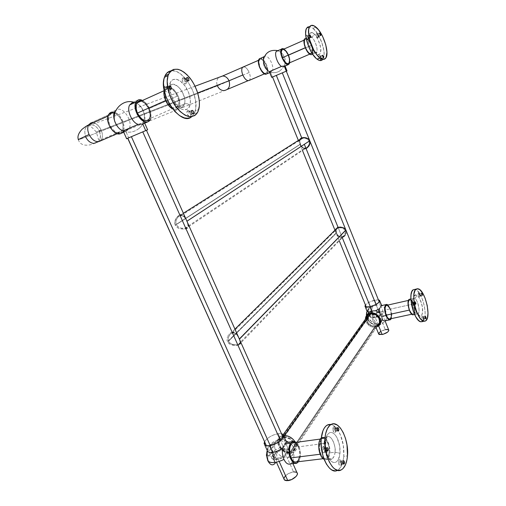 <?xml version="1.0" encoding="UTF-8"?>
<svg xmlns="http://www.w3.org/2000/svg" width="506" height="506" viewBox="0 0 506 506"><rect width="100%" height="100%" fill="white"/><g stroke="black" fill="none" stroke-linecap="round" stroke-linejoin="round"><path stroke-width="0.38" stroke-dasharray="2.53 1.9" d="M378.924 311.671L375.768 312.664L372.391 314.441L370.677 316.01L370.411 317.262L371.67 317.907L374.782 317.66L377.982 316.655L381.41 314.846L383.112 313.265L383.327 312.019L382.024 311.399L378.924 311.671C373.207 313.385 370.392 315.289 370.481 317.376C371.081 318.027 372.511 318.122 374.782 317.66L370.31 306.661L374.782 317.66C380.531 315.94 383.365 314.036 383.282 311.943C382.669 311.279 381.214 311.19 378.924 311.671L282.304 72.87L286.156 71.232L273.544 76.589M301.867 138.227L301.728 137.891M338.078 227.339L342.29 237.706L338.078 227.339M309.653 140.478L309.887 141.054M345.8 229.819L346.028 230.369M375.996 304.441L378.071 309.564M272.607 76.982L282.886 72.624M145.658 130.643L127.809 138.214L142.774 131.87L284.138 448.759L287.37 448.904L288.989 450.296L288.831 452.105L287.383 454.243L284.846 456.387L281.614 458.196L278.199 459.385L275.125 459.771L273.348 459.492L271.95 458.417L272.038 456.21L274.682 453.015L279.217 450.232L284.138 448.759C277.547 449.436 269.3 456.418 272.31 458.885L276.586 459.682L270.229 445.539L276.586 459.682C283.252 459.05 291.519 451.978 288.534 449.568L283.36 448.885L280.052 449.872L276.048 451.991L273.05 454.628L271.855 456.709L271.95 458.417L273.879 459.638L277.377 459.562L282.462 457.791L286.839 454.793L288.831 452.105L289.078 450.701L288.243 449.328L286.832 448.771L284.138 448.759L280.52 440.65L284.138 448.759C277.547 449.436 269.3 456.418 272.31 458.885L276.586 459.682L270.229 445.539L276.586 459.682C283.252 459.05 291.519 451.978 288.534 449.568L284.138 448.759L142.774 131.87L146.462 130.295L127.809 138.22L128.707 137.841L125.792 131.358L128.707 137.841L145.235 130.826M142.015 132.192L129.637 137.442L142.015 132.192M264.436 56.495L259.957 58.424L264.923 56.217C268.262 54.623 274.258 65.799 272.551 70.353L270.514 72.276L272.462 77.045L270.514 72.276L272.551 70.353L284.714 65.122L284.853 65.862L284.347 66.337M277.111 50.809L282.215 48.544L277.111 50.809M284.397 66.318L284.853 65.862L284.714 65.122C286.162 61.024 281.368 50.853 277.895 50.733M284.22 48.943C288.249 52.618 290.134 57.197 289.868 62.693L289.849 59.145L288.743 55.268L286.858 51.682L284.22 48.943M266.403 74.04L267.092 73.49C269.869 70.543 264.809 58.386 260.767 58.335L262.437 59.038L264.271 60.834L266.902 65.698L267.845 70.808L267.421 72.934L266.403 74.04M270.514 72.276L269.742 72.605L270.514 72.276L269.793 72.295L269.325 71.662L269.527 72.054M260.704 58.329L259.957 58.424M288.913 63.111C289.862 61.485 289.685 58.917 288.376 55.413L311.316 45.401C312.626 48.974 312.841 51.574 311.962 53.193C310.14 54.572 308.04 52.694 305.649 47.545L305.295 47.697L305.649 47.545C304.334 43.978 304.112 41.378 304.973 39.753C306.819 38.348 308.932 40.233 311.316 45.401L288.376 55.413C286.839 51.865 285.137 49.847 283.271 49.367L283.569 49.424M289.236 58.19L289.362 58.86M289.508 60.132L289.521 60.72M289.008 62.965L288.281 63.611M288.085 54.724L288.376 55.413M305.649 47.545L304.625 43.978L304.625 40.556L305.934 39.152L308.091 40.214L310.368 43.358L312.019 47.526L312.487 51.346L311.854 53.326L310.418 53.706L308.919 52.757L307.344 50.847L305.649 47.545M321.19 58.513C320.311 57.286 320.159 56.489 320.734 56.122L319.678 55.483C318.628 56.141 318.9 57.57 320.494 59.778L321.19 58.513L323.245 57.64L321.19 58.513L321.626 58.519L320.886 56.21L320.45 56.198L321.19 58.513L320.494 59.778L319.216 57.646L319.178 55.59L320.184 55.856L321.057 57.323L321.424 59.347L320.924 59.974L320.494 59.778L321.436 58.968L319.944 55.641L320.886 56.21L322.423 55.552L320.886 56.21L321.715 58.063L321.19 58.513M308.344 38.348C307.439 37.102 307.281 36.293 307.869 35.92L306.781 35.281C305.719 35.945 306.003 37.4 307.635 39.645L308.344 38.348L310.412 37.431L308.344 38.348L308.812 38.361L308.046 36.027L307.572 36.008L308.344 38.348L307.635 39.645L306.313 37.438L306.181 35.565L307.104 35.464L308.255 37.216L308.641 38.93L308.091 39.86L307.635 39.645L308.635 38.791L307.104 35.464L308.046 36.027L309.564 35.35L308.046 36.027L308.9 37.88L308.344 38.348M318.255 36.343C317.395 35.142 317.237 34.351 317.781 33.984L316.712 33.358C315.725 34.022 316.01 35.439 317.566 37.608L318.255 36.343L320.285 35.452L318.255 36.343L318.698 36.369L317.958 34.092L317.515 34.066L318.255 36.343L317.566 37.608L316.301 35.458L316.161 33.643L317.028 33.548L318.135 35.249L318.514 36.913L318.002 37.817L317.566 37.608L318.508 36.856L317.028 33.548L317.958 34.092L319.469 33.421L317.958 34.092L318.78 35.932L318.255 36.343M313.018 28.311L315.864 27.033L313.018 28.311L309.704 26.622L313.018 28.311C319.71 33.459 326.028 50.986 323.644 57.665L324.099 54.781L323.884 50.657L321.898 42.687L317.464 33.548L313.018 28.311M322.847 59.347L323.638 57.697L322.758 59.461L321.677 60.347M311.601 37.223C313.056 36.419 313.764 35.23 313.714 33.662C310.886 30.898 309.343 32.65 309.09 38.918C311.203 47.115 313.612 52.029 316.326 53.668L315.687 52.409L313.537 52.207C311.734 52.175 306.181 40.448 308.597 37.115C309.577 36.198 310.576 36.236 311.601 37.223C315.238 39.904 318.445 49.892 316.44 52.289C315.776 53.181 314.808 53.149 313.537 52.207L311.822 52.947L313.537 52.207C309.925 49.677 306.604 39.55 308.597 37.115L310.95 36.78L311.601 37.223L307.553 39.013L311.601 37.223C313.448 37.362 318.888 49.101 316.44 52.289C315.497 53.155 314.53 53.13 313.537 52.207L315.687 52.409L316.326 53.668C319.141 56.28 320.633 54.465 320.804 48.215C318.748 40.233 316.383 35.388 313.714 33.662C313.764 35.23 313.056 36.419 311.601 37.223M312.385 54.034C314.409 51.631 311.209 41.669 307.553 39.013L306.029 38.254L307.553 39.013L309.311 40.91L312.196 46.78L312.999 51.258L312.455 53.933M316.326 53.668L312.822 49.417L309.723 42.055L308.97 36.198L309.628 33.617L310.665 32.694L313.151 33.244L315.466 35.464L318.198 39.879L320.178 45.148L320.949 50.062L320.336 53.497L318.919 54.616L316.326 53.668M283.664 437.513C291.076 436.052 298.622 447.835 292.449 451.2L290.115 452.01L375.389 325.864L377.312 325.042C382.428 321.873 376.78 312.733 370.727 314.403L283.664 437.513L286.624 437.684L289.641 438.936L292.24 441.093L293.67 443.098L294.65 445.969L294.606 448.019L293.524 450.277L291.437 451.694L287.161 451.814L284.903 450.96L282.19 449.018L280.609 447.121L279.35 444.306L279.236 441.555L279.919 439.79L281.747 438.114L283.664 437.513L370.727 314.403L374.332 314.662L377.527 316.775L378.608 318.325L379.291 320.608L378.539 323.783L376.477 325.516L374.219 325.997L371.208 325.352L369.083 323.935L367.565 321.949L366.85 319.115L367.919 316.086L370.727 314.403L368.975 315.137C363.694 318.217 369.253 327.49 375.389 325.864L290.115 452.01C282.601 453.37 275.188 441.491 281.538 438.234L283.664 437.513M366.47 317.711C366.439 323.454 369.481 326.345 375.597 326.37L290.393 452.649C282.215 454.129 274.151 441.188 281.077 437.646L283.373 436.868L284.366 435.464L283.373 436.868L280.166 438.316L278.73 440.593L278.686 444.262L280.571 448.044L282.456 449.998L285.536 451.883L288.825 452.693L291.835 452.307L293.632 451.251L295.112 448.986L295.34 446.071L294.271 442.952L292.715 440.764L289.881 438.417L286.598 437.051L283.373 436.868C291.443 435.28 299.666 448.095 292.949 451.757L290.393 452.649L375.597 326.37L376.635 326.054M366.61 317.249L366.445 317.825M366.344 318.413L367.084 322.107L369.829 325.137L373.662 326.49L375.597 326.37L377.697 325.472L292.949 451.757M376.774 325.99L377.318 325.719M377.811 325.383L379.019 324.106M166.43 87.411L167.682 87.14L168.536 88.215L168.707 91.497L168.232 88.297L166.689 86.362C165.607 85.666 164.855 85.83 164.431 86.849L166.43 87.411L169.036 86.229L166.43 87.411C166.626 89.771 167.404 90.675 168.751 90.131L168.802 89.998C168.599 87.646 167.828 86.741 166.48 87.291L164.431 86.849L164.88 86.159L166 86.001L168.068 87.968L168.751 89.847L168.707 91.497L167.941 92.37L167.151 92.364L165.841 91.459L164.773 89.783L164.431 86.849C163.381 89.676 167.884 94.54 168.707 91.497L168.802 89.998L170.44 89.258L168.802 89.998C167.492 90.764 166.702 89.904 166.43 87.411M184.171 79.062L185.215 78.734L186.252 80.119L186.278 83.028L186.006 80.422L184.14 77.937L182.255 78.519L184.171 79.062L186.72 77.905L184.171 79.062C184.367 81.289 185.088 82.181 186.341 81.725L186.404 81.574C186.208 79.341 185.481 78.455 184.228 78.917L182.255 78.519L182.666 77.861L183.703 77.728L185.645 79.644L186.278 83.028L185.575 83.857L184.842 83.838L182.887 81.921L182.223 80.106L182.255 78.519C181.306 81.207 185.544 85.931 186.278 83.028L186.404 81.574L188.055 80.827L186.404 81.574C185.19 82.288 184.443 81.447 184.171 79.062M189.952 116.696L191.009 115.729L191.141 114.318L192.723 113.654L191.141 114.318C189.933 115.134 189.181 114.318 188.902 111.883L190.117 111.592L190.945 112.73L191.009 115.729L190.654 112.87L189.162 110.827C188.099 110.106 187.365 110.276 186.967 111.339L188.902 111.883L191.489 110.782L188.902 111.883C189.08 114.116 189.801 114.995 191.059 114.527L191.141 114.318C190.964 112.085 190.243 111.206 188.978 111.681L186.967 111.339L187.378 110.637L188.415 110.434L189.649 111.276L190.654 112.87L191.009 115.729L190.604 116.431L189.573 116.652L187.612 114.805L186.942 112.977L186.967 111.339C186.79 113.856 187.682 115.634 189.649 116.665M191.711 116.658L194.007 113.875L195.145 111.042L198.725 109.524L195.145 111.042L195.778 107.481L195.62 101.314L194.159 94.603L191.521 87.88L186.531 79.828L180.503 73.87L177.372 71.985L174.304 70.941L170.105 71.061M184.418 103.958C186.423 103.319 188.257 103.768 189.921 105.305C191.192 102.364 190.408 92.079 183.355 83.794C176.088 76.045 170.712 79.72 170.003 83.427C171.243 84.989 171.205 86.305 169.896 87.38L169.459 87.62L169.82 86.722C171.306 83.009 174.798 83.692 180.294 88.771C184.443 95.881 185.816 100.947 184.418 103.958L183.931 105.178C180.111 113.787 165.993 96.95 169.459 87.62L164.355 89.935L164.21 90.435L164.355 89.935L169.459 87.62L169.82 86.722C173.722 77.842 187.726 94.679 184.418 103.958L179.345 106.159L184.418 103.958L183.931 105.178C182.35 108.784 178.833 107.974 173.375 102.75C169.314 95.596 168.011 90.549 169.459 87.62L169.896 87.38C171.205 86.305 171.243 84.989 170.003 83.427C168.58 86.292 169.377 97.114 176.739 105.488C184.26 113.142 189.314 108.929 189.921 105.305C188.257 103.768 186.423 103.319 184.418 103.958M164.716 89.037C168.662 80.169 182.691 96.893 179.345 106.159L178.314 108.176L176.727 109.347L174.715 109.555L172.616 108.866C175.411 110.181 177.492 109.682 178.846 107.373L179.681 104.432L179.624 101.415L178.922 98.126L177.068 93.787L173.697 89.328L169.871 86.899L167.733 86.69L166.487 87.102L165.013 88.512L164.355 89.935L164.716 89.037L169.82 86.722L170.579 92.237C171.262 96.172 175.259 103.743 178.865 106.077C184.329 108.771 183.406 106.576 183.931 105.178L178.846 107.373M189.965 117.683L193.128 115.223L195.145 111.042C200.028 96.665 183.229 68.051 171.034 70.846M170.003 83.427L170.876 81.529L172.824 79.663L176.335 79.202L180.357 81.061L185.196 86.121L188.808 93.085L190.382 100.359L190.18 104.192L189.567 106.317L187.271 109.188L183.855 109.853L180.844 108.809L177.745 106.507L173.938 101.82L171.66 97.5L170.117 92.902L169.447 88.449L170.003 83.427M178.093 106.342L149.447 118.771C150.756 116.121 150.573 112.756 148.891 108.682L177.391 96.058C179.086 100.239 179.32 103.667 178.093 106.342C174.614 110.049 170.686 108.018 166.322 100.245L165.633 100.549L166.322 100.245C164.633 96.115 164.374 92.718 165.532 90.043C166.809 87.778 168.776 87.342 171.433 88.733C173.868 90.201 175.848 92.642 177.391 96.058L148.891 108.682C146.898 104.483 144.362 101.934 141.275 101.017M166.322 100.245L169.061 104.736L172.457 107.626L175.696 108.252L178.004 106.488L178.726 104.457L178.858 101.889L177.783 97.032L174.728 91.63L171.389 88.702L169.371 87.974L167.568 88.12L165.43 90.251L164.867 92.49L164.912 95.236L166.322 100.245M148.891 108.682L148.448 107.753M141.446 101.061L140.776 100.928M147.524 120.529L148.062 120.257M148.549 119.897L149.359 118.923M125.02 131.573L125.792 131.358L125.02 131.573M123.11 130.883L124.312 131.579M114.685 111.744L117.152 109.543L111.092 112.3L117.152 109.543C123.584 106.703 133.027 121.598 129.264 128.435L125.792 131.358L123.723 132.249L126.614 130.927L129.264 128.435L144.191 121.971C147.164 116.272 141.066 103.692 134.748 102.636M123.673 131.358L123.066 130.902M138.372 99.891L132.085 102.756L138.372 99.891M142.667 100.39C148.935 104.805 151.661 110.725 150.858 118.157L150.933 112.73L149.087 107.373L145.121 102.085L141.225 99.84M144.166 122.616L144.191 121.971L144.166 122.616M120.858 133.489L122.926 131.585C126.285 126.633 121.37 114.691 115.033 112.509L117.961 114.312L120.143 116.601L123.249 122.534L123.989 126.696L123.742 129.492L122.831 131.737L120.858 133.489M114.419 112.294L113.806 112.142M150.763 118.486L150.478 119.245M111.092 112.3L114.799 112.421M128.663 137.853L129.112 137.664M90.903 122.888L111.63 113.489L90.903 122.888C94.812 122.117 98.208 124.438 101.08 129.865L96.342 132.085L99.359 131.105C97.481 127.36 94.856 125.241 91.478 124.754C85.369 125.526 83.477 129.644 85.799 137.107C79.6 139.517 77.114 140.333 78.348 139.548C77.114 140.333 79.6 139.517 85.799 137.107C83.484 129.751 85.318 125.627 91.308 124.742C94.748 125.159 97.437 127.284 99.359 131.105L197.682 92.933L99.359 131.105C101.617 138.372 99.84 142.483 94.027 143.438L227.384 89.385M248.914 80.543L249.547 80.049C250.596 78.417 250.483 75.9 249.192 72.51L217.397 85.843C216.176 82.484 216.638 79.67 218.794 77.399C216.638 79.67 216.176 82.484 217.397 85.843L249.192 72.51C250.464 75.843 250.596 78.335 249.591 79.992L248.857 80.568M99.543 141.319L101.415 139.624C102.844 137.006 102.731 133.748 101.08 129.865C99.113 125.867 96.538 123.483 93.357 122.711M114.742 113.527C120.491 115.09 125.241 126.083 122.161 130.618L120.169 132.382L117.265 133.641L120.169 132.382C114.457 135.33 105.552 121.402 109.435 115.431L111.63 113.489L114.052 113.344L111.067 113.749L109.321 115.64L108.569 119.555L109.233 123.337L110.922 127.063L114.059 130.757L117.607 132.572L120.169 132.382L121.674 131.294L122.882 128.771L123.034 125.387L122.439 122.585L121.288 119.808L119.062 116.563L116.342 114.261L114.223 113.382M217.397 85.843L85.799 137.107L217.397 85.843C218.832 88.86 220.995 90.454 223.905 90.625M265.992 73.199L264.448 73.863L265.992 73.199C262.703 75.002 256.846 62.883 259.578 59.86L260.312 59.297C263.708 57.684 269.401 69.752 266.656 72.687L265.992 73.199L267.105 71.801L267.32 69.72L266.232 65.078L263.746 60.954L261.336 59.265L260.312 59.297L243.196 66.881L260.312 59.297L259.331 60.265L258.933 62.162L260.033 67.462L262.975 72.042L264.6 73.149L265.992 73.199M243.196 66.881C245.309 66.59 247.307 68.462 249.192 72.51C247.662 69.094 245.903 67.184 243.936 66.786M85.799 137.107C87.728 140.915 90.416 143.021 93.857 143.432M98.487 141.642C100.783 138.865 101.073 135.349 99.359 131.105L96.342 132.085L101.08 129.865C102.699 133.666 102.838 136.873 101.497 139.492L99.378 141.389M381.613 305.485L381.625 305.491C380.936 304.757 379.304 304.669 376.717 305.226C372.384 306.37 369.285 307.996 367.426 310.089L367.021 311.196M367.033 311.253L367.426 310.089C366.635 312.183 366.692 314.384 367.603 316.686L368.71 309.432C369.905 309.647 370.999 310.918 371.986 313.233C373.352 317.06 373.485 320.07 372.378 322.246C365.895 316.794 365.224 311.544 370.373 306.516L373.112 305.377C369.26 309.931 375.528 327.964 379.797 324.675L380.607 323.859L373.529 322.885L372.245 323.353L370.537 322.6L368.665 320.576L367.603 316.686C369.924 322.954 378.969 326.225 383.801 322.467L385.869 320.228C387.065 317.743 386.881 314.308 385.332 309.931L390.461 308.786L388.064 305.017L390.461 308.786L385.332 309.931C384.225 307.3 383.01 305.845 381.695 305.561M374.68 300.185L376.717 305.226L374.68 300.185L377.691 299.805L371.132 301.323L367.868 302.955L365.421 304.966C367.337 302.911 370.424 301.323 374.68 300.185M377.628 324.599L375.914 327.148C370.076 327.414 366.591 324.738 365.465 319.115L366.028 321.677L367.154 323.638L370.79 326.515L372.992 327.192L375.914 327.148L377.628 324.599C371.999 326.06 365.477 319.381 367.603 314.346C365.477 319.381 371.999 326.06 377.628 324.599L380.417 323.245L377.628 324.599M376.723 326.927L377.242 326.724M366.591 315.402L366.869 315.927L366.755 315.187M366.369 314.783L366.382 315.187M365.503 318.198L365.465 318.888M385.287 320.823L385.869 320.228M390.461 308.786C391.891 312.733 392.169 316.016 391.29 318.635L391.726 313.948L390.461 308.786M290.343 463.92L292.228 462.212L298.749 461.415L300.001 458.335L300.438 454.369L299.78 449.081L298.388 445.343L296.111 442.364C300.298 445.501 301.911 456.956 298.749 461.415L292.228 462.212C293.777 459.631 294.277 456.235 293.733 452.01L293.961 449.322L292.791 445.875L291.076 444.167L287.731 442.295M286.611 442.288L286.016 441.055L283.739 439.701L280.609 439.145L278.161 433.655L273.569 434.939L269.888 436.773L266.801 439.031L264.575 441.725C267.396 437.684 271.924 434.989 278.161 433.655L280.609 439.145L283.164 435.552L280.596 436.419C272.797 440.397 281.855 454.951 291.058 453.3L288.085 457.715C282.576 457.841 278.363 455.255 275.441 449.954C274.012 446.469 274.36 443.642 276.491 441.472L278.49 439.885L280.609 439.145L278.49 439.885L276.491 441.472C270.678 444.078 267.535 446.95 267.067 450.1C267.535 446.95 270.678 444.078 276.491 441.472C274.36 443.642 274.012 446.469 275.441 449.954L268.787 455.659L271.621 456.463L273.803 456.33L276.655 454.268C277.067 457.411 276.75 460.099 275.713 462.326M266.675 454.603L268.787 455.659L267.408 459.163C267.168 454.477 277.895 447 285.979 446.096C283.449 440.878 280.52 438.892 277.199 440.144C274.138 441.972 272.563 446.033 272.487 452.339M278.161 433.655L281.462 433.667L278.161 433.655M270.236 447.829L270.337 445.818L273.341 446.88L271.146 448.145L269.635 450.568L270.236 447.829M288.369 442.206L292.019 444.951L293.379 446.924L293.961 449.322L293.733 452.01C293.537 454.072 292.626 455.64 290.994 456.709L288.085 457.715L291.058 453.3L293.948 452.288C297.193 449.771 297.541 446.222 294.985 441.649L296.624 445.906L296.073 449.904L293.41 452.592L289.293 453.344L285.593 452.434L282.139 450.315L279.438 447.31L277.902 443.876L277.655 441.314L278.224 439.018L279.559 437.184L281.551 435.963L283.164 435.552L280.609 439.145L282.727 439.29L285.903 440.789M283.645 435.495L283.164 435.552L283.645 435.495M390.215 318.862C391.789 317.079 391.789 313.84 390.215 309.153L413.37 303.998C414.958 308.768 415.021 312.044 413.547 313.834C412.295 314.397 410.992 313.125 409.658 310.02L409.303 310.102L409.658 310.02C408.07 305.251 408 301.974 409.449 300.185C410.72 299.596 412.029 300.874 413.37 303.998L390.215 309.153C389.234 306.813 388.159 305.51 387.001 305.257L387.267 305.314M413.37 303.998L411.682 301L410.195 300.001L409.019 300.646L408.399 303.379L408.69 306.655L409.658 310.02L411.372 313.043L412.864 314.005L414.028 313.309L414.623 310.557L413.37 303.998M391.391 314.39L390.215 309.153M389.962 308.565L389.696 308.009M423.724 319.103C422.972 318.11 422.845 317.313 423.345 316.699L422.365 315.915C421.46 317.009 421.688 318.451 423.054 320.241L423.724 319.103L425.793 318.666L423.724 319.103L423.187 316.718L423.724 319.103L422.877 320.146L421.909 318.236L421.934 316.13L422.725 316.18L423.503 317.913L423.573 319.792L423.054 320.241L423.617 319.59L422.365 315.915L423.345 316.699L425.236 316.301L423.345 316.699L424.041 318.742L423.724 319.103M413.465 304.701C412.687 303.67 412.561 302.86 413.086 302.265L412.105 301.481C411.15 302.544 411.372 304.005 412.788 305.858L413.465 304.701L415.559 304.232L413.465 304.701L412.915 302.291L413.465 304.701L412.599 305.757L411.606 303.796L411.65 301.677L412.289 301.582L413.162 303.113L413.396 305.131L412.959 305.871L413.396 305.15L412.105 301.481L413.086 302.265L414.971 301.842L413.086 302.265L413.807 304.302L413.465 304.701M420.024 295.934C419.272 294.922 419.145 294.131 419.651 293.575L418.683 292.816C417.773 293.822 418 295.238 419.36 297.066L420.024 295.934L422.067 295.466L420.024 295.934L419.48 293.594L420.024 295.934L419.183 296.965L418.222 295.042L418.253 292.999L419.044 293.1L419.702 294.422L419.942 296.377L419.525 297.085L419.936 296.427L418.683 292.816L419.651 293.575L421.492 293.151L419.651 293.575L420.341 295.58L420.024 295.934M422.478 321.633L423.901 320.115L424.989 316.218L425.122 312.24L424.376 306.149L422.693 299.988L420.322 294.65L417.595 290.912L415.559 289.514L418.424 288.85L415.559 289.514C422.58 291.393 428.677 318.407 422.706 321.5L425.603 320.893M414.395 298.274C415.862 297.781 416.546 296.731 416.444 295.125C414.313 293.841 413.402 296.832 413.712 304.087C415.78 311.968 417.792 315.953 419.752 316.041L418.335 314.099L416.862 313.941C414.831 315.833 409.866 299.47 413.275 298.407L414.395 298.274C417.823 299.097 420.815 312.297 417.899 313.809L416.862 313.941C413.44 313.284 410.372 299.931 413.275 298.407L410.315 299.198L414.395 298.274C416.482 296.529 421.308 312.898 417.899 313.809L416.862 313.941L418.335 314.099L419.752 316.041C421.865 317.167 422.738 314.137 422.377 306.959C420.366 299.267 418.386 295.327 416.444 295.125C416.546 296.731 415.862 297.781 414.395 298.274M413.794 314.688C416.742 313.176 413.769 300.007 410.315 299.198L412.662 301.658L414.49 306.503L414.977 311.576L413.908 314.612M419.752 316.041L417.962 314.726L416.609 312.79L415.015 309.248L413.895 305.131L413.541 298.483L414.3 296.016L415.628 295.023L417.317 295.624L419.113 297.711L421.093 301.918L422.194 305.934L422.674 309.906L422.308 313.91L421.277 315.744L419.752 316.041M320.848 454.154L320.146 454.243L320.848 454.154C318.483 446.962 318.9 441.846 322.107 438.816C324.175 438.006 326.047 439.391 327.736 442.978C330.102 450.195 329.646 455.311 326.37 458.322C324.352 459.05 322.512 457.664 320.848 454.154L319.406 448.544L319.647 442.946L321.455 439.278L322.771 438.582L324.207 438.746L326.111 440.239L327.736 442.978L298.35 446.874L327.736 442.978L328.843 446.539L329.267 450.403L328.951 454.002L327.926 456.785L326.345 458.328L324.441 458.385L322.512 456.918L320.848 454.154M296.661 461.921C300.115 458.955 300.678 453.933 298.35 446.874C297.218 444.407 295.858 442.984 294.271 442.611L294.77 442.756M297.585 445.413L297.983 446.115M298.35 446.874L299.716 452.25L299.584 456.842M296.636 461.934L295.668 462.155M323.796 449.031C324.15 447.665 324.662 447.62 325.339 448.911L325.529 450.403L325.149 451.086L324.814 448.405C323.587 446.083 322.664 446.159 322.031 448.62L323.796 449.031L326.49 448.689L323.796 449.031C323.827 450.65 324.245 451.453 325.042 451.441L325.529 450.403C325.497 448.784 325.08 447.987 324.283 448L323.796 449.031L322.031 448.62L322.967 446.735L324.454 447.627L325.149 451.086L324.219 452.984L323.302 452.794L322.48 451.618L322.031 448.62C322.701 453.218 323.739 454.04 325.149 451.086L325.529 450.403L326.705 450.258L325.529 450.403C324.751 452.041 324.169 451.586 323.796 449.031M334.574 428.974C334.82 427.785 335.269 427.671 335.902 428.614L336.218 430.347L335.826 431.042L335.263 427.931C334.124 426.229 333.321 426.438 332.866 428.569L334.574 428.974L337.192 428.601L334.574 428.974C334.618 430.543 335.023 431.321 335.782 431.308L336.218 430.347C336.167 428.778 335.763 428 335.004 428.019L334.574 428.974L332.866 428.569L333.258 427.235L334.017 426.767L335.383 428.19L335.826 431.042L334.959 432.813L334.093 432.598L333.309 431.441L332.866 428.569C333.53 432.984 334.517 433.806 335.826 431.042L336.218 430.347L337.432 430.176L336.218 430.347C335.484 431.884 334.94 431.422 334.574 428.974M340.241 462.054C340.513 460.764 340.974 460.65 341.62 461.706L341.885 463.351L341.487 463.996L341.006 461.029C339.849 459.138 339.02 459.34 338.52 461.655L340.241 462.054L342.897 461.738L340.241 462.054C340.279 463.597 340.671 464.382 341.411 464.4L341.885 463.351C341.847 461.807 341.461 461.023 340.721 461.01L340.241 462.054L338.52 461.655L339.387 459.777L340.253 459.948L341.031 461.08L341.487 463.996L340.627 465.881L339.76 465.722L338.976 464.584L338.52 461.655C339.197 466.152 340.19 466.93 341.487 463.996L341.885 463.351L343.093 463.211L341.885 463.351C341.17 464.982 340.62 464.552 340.241 462.054M340.993 470.036L337.249 470.447C340.899 468.512 343.081 463.812 343.802 456.336L347.477 455.893L343.802 456.336L343.34 445.375L340.437 434.951L337.774 429.936L335.737 427.374L332.467 424.945L330.26 424.37M335.016 452.193L339.956 453.243C340.551 449.239 339.222 438.436 333.992 433.68C328.672 429.657 325.503 436.988 325.339 441.472L325.687 442.712L324.023 443.395C324.125 440.682 325.13 438.512 327.04 436.899C332.107 434.129 336.338 448.544 335.016 452.193C334.643 455.735 333.599 457.981 331.873 458.923C328.027 461.175 323.037 451.365 324.023 443.395L321.076 443.787L324.023 443.395C324.416 440.011 325.421 437.848 327.04 436.899C330.911 434.483 335.921 444.167 335.016 452.193L329.798 452.845L335.016 452.193C334.953 455.02 333.909 457.266 331.873 458.923C326.756 461.428 322.676 446.969 324.023 443.395L325.687 442.712L325.339 441.472C324.65 445.476 326.028 456.817 331.443 461.485C336.907 465.28 339.849 457.588 339.956 453.243L335.016 452.193M321.816 437.614C325.725 435.204 330.734 444.844 329.798 452.845L329.014 456.482L327.939 458.455L326.028 459.752L324.232 459.537L326.61 459.556C328.35 458.613 329.412 456.38 329.798 452.845L329.419 446.412L327.35 440.688L325.87 438.708L324.251 437.557L322.632 437.336L321.285 437.962L327.04 436.899L325.687 442.712C325.244 447.304 326.313 452.079 328.887 457.057C330.627 459.233 331.62 459.859 331.873 458.923L326.61 459.556M335.25 470.915L338.369 469.796L340.962 466.779L342.821 462.149L343.802 456.336C344.333 446.766 342.537 438.297 338.413 430.935M325.339 441.472L326.863 435.622L327.888 434.034L329.741 432.643L331.126 432.421L333.283 433.161L335.377 435.103L337.23 438.082L339.671 446.083L339.956 453.243L338.546 459.113L337.565 460.77L335.744 462.294L333.637 462.547L331.443 461.485L328.09 457.057L326.566 453.186L325.573 448.809L325.339 441.472M337.894 430.113C335.756 426.9 333.473 425.021 331.05 424.477M237.801 335.623L235.619 333.018L233.367 332.1L235.619 333.018L237.801 335.623L240.616 341.948L240.255 344.219L238.022 345.364L232.899 345.282L229.401 343.947L227.46 341.79L336.199 232.893L335.617 229.566L335.832 231.887L337.831 235.802L340.209 237.485L342.195 237.472L341.98 236.947L339.399 236.663L337.426 234.759L335.984 231.229L336.066 229.794L336.825 228.636L338.293 227.864L336.825 228.636L336.066 229.794L336.484 232.969L228.478 341.259L228.061 339.317L228.351 337.325L230.375 334.011L232.437 332.878L230.375 334.011L228.838 336.079L228.092 338.64L228.478 341.259L336.484 232.969L338.008 235.524L339.798 236.846L341.98 236.947L343.998 235.644L345.453 232.45L344.706 229.597L341.771 227.845L338.293 227.864L340.253 227.637L342.733 228.162L344.017 228.902L345.2 230.451L239.344 338.729L345.2 230.451L345.453 232.45L344.864 234.392L343.644 235.998L341.98 236.947L342.195 237.472L344.08 236.391M335.94 228.788L335.642 229.452M238.674 337.584L236.485 334.321L233.538 332.79L236.485 334.321L239.344 338.729L240.205 342.67L239.458 343.909L238.212 344.548L235.233 344.852L232.229 344.27L229.635 342.828L228.478 341.259L229.18 342.36L231.293 343.897L233.88 344.694L236.536 344.845L238.712 344.365L239.952 343.34L240.236 341.898L239.736 339.981M240.616 341.948L240.628 343.561L239.958 344.51L238.022 345.364L235.195 345.573L230.04 344.314L227.46 341.79L336.199 232.893L337.515 235.379L338.912 236.846L340.209 237.485L342.195 237.472M230.907 332.676L232.134 332.195L229.781 333.505L230.907 332.676M229.269 334.023L228.807 334.599L229.269 334.023M228.383 335.219L228.01 335.883L228.383 335.219M227.694 336.579L228.01 335.883L227.694 336.579M227.226 338.04L227.428 337.293L227.226 338.04M227.036 339.564L227.074 340.336L227.036 339.564M227.213 341.082L227.074 340.336L227.213 341.082M240.476 341.468L237.928 335.845L240.476 341.468M300.817 138.347L299.653 139.656L299.343 140.858L300.583 145.361L301.734 147.176L303.202 148.372L306.041 148.505L305.82 147.954L304.068 148.119L302.537 147.423L300.792 145.216L299.729 141.535L300.071 140.029L301.146 138.846L301.955 138.442L300.513 139.384L299.78 140.94L300.349 144.267L176.214 224.645L175.765 222.596L176.271 219.851L177.644 217.479L179.08 216.176L180.142 215.651L178.093 216.985L176.271 219.851L175.791 221.894L176.214 224.645L300.349 144.267L301.589 146.468L303.258 147.86L305.017 148.144L306.687 147.518L308.16 146.095L309.09 144.204L309.292 142.123L308.799 140.636L307.793 139.46L305.985 138.486L303.929 138.132L301.955 138.442L303.929 138.132L305.985 138.486L307.793 139.46L309.033 141.104L186.967 221.014L309.033 141.104L309.299 143.179L308.704 145.19L307.484 146.885L305.82 147.954L306.041 148.505L307.028 148.011M186.252 219.794L184.095 216.65L181.224 215.442L182.761 215.739L184.095 216.65L186.967 221.014L188.055 225.531L187.682 226.777L186.727 227.751L184.576 228.459L180.497 228.035L177.979 226.777L176.214 224.645L176.961 225.828L179.187 227.51L181.869 228.37L184.576 228.459L186.727 227.751L187.865 226.391L188.017 224.582L187.391 222.343M185.329 217.706L183.223 215.335L181.034 214.689L182.723 215.05L184.146 216.113L186.708 220.426L188.529 225.505L188.2 227.346L187.169 228.421L184.734 229.218L180.085 228.801L177.201 227.491L175.146 225.145L300.102 144.286L302.417 147.86L305.036 148.726M300.121 138.948L299.337 141.073L300.102 144.286L175.146 225.145L174.69 222.811L175.221 220.085L176.493 217.637L178.599 215.524L179.813 214.917L176.493 217.637L174.886 221.23L174.728 223.608L176.012 226.467L177.878 227.902L180.085 228.801L184.734 229.218L187.941 227.738L188.504 226.473L188.321 224.43M188.143 223.854L185.449 217.915L188.143 223.854M388.722 329.988L385.294 329.665L378.349 312.499L381.745 312.721C381.815 314.352 379.601 315.845 375.11 317.186L378.633 325.864L375.11 317.186L371.746 316.965C371.676 315.327 373.871 313.84 378.349 312.499L385.294 329.665C381.322 330.766 379.102 332.176 378.64 333.903L378.886 333.087M378.349 312.499L372.89 314.922L371.663 316.332L371.796 317.022L375.11 317.186L379.898 315.238L381.208 314.232L381.853 312.942L380.771 312.291L378.349 312.499M385.294 329.665L380.582 331.575M277.667 458.12L279.16 461.447L277.667 458.12L274.315 457.494C271.969 455.577 278.408 450.119 283.562 449.6L286.984 450.226C289.312 452.111 282.867 457.62 277.667 458.12L275.555 458.088L274.227 457.405L273.885 456.178L274.568 454.609L278.426 451.39L283.562 449.6L293.48 471.826L283.562 449.6L285.662 449.613L287.016 450.264L287.212 452.219L285.175 454.736L281.583 456.962L277.667 458.12M296.396 472.18L296.94 472.579L293.48 471.826C287.965 473.091 284.777 475.438 283.929 478.859M283.992 479.22L283.929 478.518M285.251 476.007L288.369 473.591L293.48 471.826M296.978 472.617L297.313 473.192M383.282 311.943L379.253 301.962M370.481 317.376L368.735 313.087M368.564 312.664L366.274 307.06M339.286 240.818L334.966 230.211M302.487 150.503L298.382 140.434M288.534 449.568L283.196 437.563L288.534 449.568M272.31 458.885L266.339 445.634L272.31 458.885M284.695 65.135L285.061 66.033M284.853 65.862L289.343 63.933M279.401 71.194C287.977 64.863 287.016 54.629 277.579 50.6C287.016 54.629 287.977 64.863 279.401 71.194C276.086 72.997 272.734 73.142 269.35 71.643C272.734 73.142 276.086 72.997 279.401 71.194M263.386 59.689C262.766 64.945 264.644 68.879 269.034 71.485C264.644 68.879 262.766 64.945 263.386 59.689M267.092 73.49L271.456 71.612M304.973 39.753L304.055 40.164M311.962 53.193L309.723 54.155M320.734 56.122L319.678 55.483M307.869 35.92L306.781 35.281M317.781 33.984L316.712 33.358M319.545 33.168L317.515 34.066M322.505 55.325L320.45 56.198M309.647 35.091L307.572 36.008M322.872 59.31L325.737 58.101M312.487 53.99L316.44 52.289L316.889 52.573C317.262 53.067 316.87 53.022 315.706 52.422C313.834 50.872 312.158 48.165 310.665 44.307C308.894 38.722 309.438 37.703 309.027 37.355L308.597 37.115L306.117 38.209M310.646 37.552L308.812 38.361M323.454 57.747L321.626 58.519M320.513 35.565L318.698 36.369M318.78 35.932L318.508 36.856M308.9 37.88L308.635 38.791M321.715 58.063L321.436 58.968M292.449 451.2L377.312 325.042M283.233 434.61L281.077 437.646M281.538 438.234L368.975 315.137M167.682 87.14L166.689 86.362M185.215 78.734L184.14 77.937M190.117 111.592L189.162 110.827M191.565 110.58L188.978 111.681M169.086 86.102L166.48 87.291M186.777 77.753L184.228 78.917M194.007 113.875L197.599 112.364M188.213 80.884L186.341 81.725M170.579 89.309L168.751 90.131M192.931 113.736L191.059 114.527M164.159 90.663L165.532 90.043M138.676 128.714C133.869 132.351 128.701 133.122 123.173 131.022C128.701 133.122 133.869 132.351 138.676 128.714C148.296 121.522 145.133 104.647 133.432 102.142C145.133 104.647 148.296 121.522 138.676 128.714M120.801 129.738C118.1 127.898 116.197 125.418 115.083 122.294C116.197 125.418 118.1 127.898 120.801 129.738M150.206 119.777L144.204 122.376M128.707 129.081L122.926 131.585M144.166 122.022L144.691 123.192M195.031 86.222L91.308 124.742C89.568 125.589 89.088 126.139 89.872 126.386C90.833 126.266 92.99 128.163 96.349 132.079L98.6 139.808L101.415 139.624L122.161 130.618M248.111 80.688L266.656 72.687M259.578 59.86L258.572 60.303M109.435 115.431L107.968 116.095M78.373 139.529C80.163 146.949 89.777 145.715 94.021 143.438M379.797 324.675C372.505 325.763 368.071 322.714 366.496 315.529C366.825 323.751 377.855 328.198 383.801 322.467M367.04 311.234L370.373 306.516M379.993 323.581L378.292 326.123M379.721 300.792L379.563 300.4M389.569 319.9L390.461 319.71M277.807 440.328L280.596 436.419M267.219 450.435C268.857 445.141 272.177 441.713 277.199 440.144M283.676 435.78L283.082 434.452M290.994 456.709L293.948 452.288M295.143 463.344L296.889 463.135M411.764 314.22L413.547 313.834M408.431 300.412L409.449 300.185M421.523 293.126L419.48 293.594M425.255 316.282L423.187 316.718M415.002 301.823L412.915 302.291M414.629 314.511L417.899 313.809L418.31 314.093C417.279 314.081 415.9 311.241 414.167 305.573L413.623 298.546L410.866 298.951M415.59 304.245L413.642 304.675M425.824 318.672L423.876 319.084M422.112 295.479L420.189 295.915M419.746 293.632L418.86 292.923M420.341 295.58L419.936 296.427M413.206 302.335L412.32 301.608M413.807 304.302L413.396 305.15M423.465 316.769L422.586 316.041M424.041 318.742L423.617 319.59M326.37 458.322L323.011 458.727M322.107 438.816L320.311 439.063M325.339 448.911L324.814 448.405M325.529 449.745L325.143 449.904M335.902 428.614L335.263 427.931M336.224 429.98L335.845 430.385M341.62 461.706L341.006 461.029M341.898 463.066L341.506 463.471M343.372 460.694L340.721 461.01M326.971 447.652L324.283 448M337.616 427.64L335.004 428.019M338.135 430.979L335.782 431.308M327.452 451.137L325.042 451.441M343.827 464.122L341.411 464.4M338.002 227.959L232.083 332.98M238.579 345.218L342.676 237.308M234.942 329.14L231.742 332.303M238.212 344.548L342.404 236.802M302.942 138.195L181.268 215.442M184.905 229.199L305.162 148.713M183.368 213.235L181.078 214.689M184.696 228.44L305.017 148.144M385.066 320.93L381.745 312.721M376.148 327.78L371.746 316.965M286.984 450.226L292.942 463.61M274.315 457.494L276.421 462.187"/><path stroke-width="0.76" d="M277.895 50.733L276.308 51.435C274.031 54.028 277.718 64.515 281.564 66.4L284.347 66.337L288.635 64.496L289.868 62.693L288.635 64.496L284.347 66.337L286.295 71.169L287.01 70.872L276.333 75.394L301.867 138.227M304.34 144.324L338.078 227.339L304.34 144.324M342.29 237.706L370.31 306.661L342.29 237.706M282.886 72.624L282.304 72.87L309.653 140.478M309.887 141.054L345.8 229.819M346.028 230.369L375.996 304.441M378.071 309.564L378.924 311.671M305.036 148.726L307.028 148.011L309.039 145.886L310.045 143.103L309.78 140.757L308.363 138.948L306.307 137.904L303.973 137.531L301.728 137.891L276.333 75.394L272.525 77.02L285.979 71.308M273.544 76.589L272.955 76.836M146.297 130.371L131.389 136.683L270.229 445.539L131.389 136.683L127.676 138.271L146.462 130.295L283.196 437.563L146.462 130.295L147.644 129.795L145.709 130.611L142.774 124.021L145.709 130.611L126.487 138.77L147.625 129.802L131.389 136.683L270.229 445.539L131.389 136.683L127.695 138.264L266.339 445.634L127.809 138.214L146.582 130.244M142.774 131.87L280.52 440.65L142.774 131.87M129.112 137.664L128.663 137.853M146.025 130.485L145.671 130.637L146.025 130.485M379.253 301.962L286.301 71.169L271.659 77.386L286.295 71.169L284.397 66.318M282.215 48.544L284.22 48.943L282.215 48.544L281.001 50.062L280.931 53.876L282.063 57.823L285.34 63.111L287.123 64.407L288.635 64.496C285.099 66.476 278.509 52.535 281.425 49.164L282.215 48.544M260.704 58.329L259.331 58.822L258.534 60.467L258.446 63.003L259.344 66.836L261.583 71.163L264.334 73.806L265.992 74.167L269.742 72.605L266.346 74.066C262.652 76.102 256.049 62.466 259.123 59.063L264.436 56.495M259.957 58.424L259.123 59.063M284.347 66.337L281.564 66.4L269.325 71.662C265.422 69.841 261.754 59.461 264.1 56.849M270.514 72.276L269.527 72.054M288.281 63.611L286.934 63.528L285.346 62.377L282.734 58.373L281.564 54.857L281.317 51.745L282.044 49.778L283.271 49.367L281.874 49.986C280.944 51.618 281.134 54.18 282.437 57.678L305.295 47.697L282.437 57.678C284.834 62.712 286.997 64.521 288.913 63.111L309.723 54.155M288.376 55.413L289.236 58.19M289.362 58.86L289.508 60.132M289.521 60.72L289.008 62.965M283.569 49.424L285.915 51.188L288.085 54.724M320.285 35.452L319.647 33.08L320.026 35.161L320.709 35.502L320.753 34.629L319.988 33.194L320.728 35.477L320.285 35.452M323.245 57.64L322.505 55.325L322.936 55.337L322.423 55.552L323.245 57.64L323.726 57.557L323.644 56.52L322.594 55.243L323.676 57.652L323.245 57.64M310.412 37.431L309.647 35.091L310.115 35.104L309.564 35.35L310.115 35.104L309.754 34.996L310.14 37.134L310.855 37.482L310.912 36.584L310.115 35.104L310.88 37.45L310.412 37.431M321.677 60.347L319.564 60.48L317.041 59.145C309.666 54.085 302.708 33.092 306.756 28.026L309.704 26.622L307.686 27.052L306.68 28.153L305.985 29.854L305.611 33.415L306.383 39.525L309.204 47.943L312.493 53.997L316.142 58.392L317.041 59.145L319.931 57.918C312.588 52.826 305.618 31.783 309.634 26.729C311.051 24.743 313.132 24.845 315.864 27.033C323.309 32.757 329.811 53.225 325.737 58.101C324.409 59.866 322.48 59.803 319.931 57.918L317.041 59.145C319.571 61.005 321.512 61.074 322.847 59.347M312.038 54.401L311.076 54.686L309.457 53.965C305.826 51.454 302.512 41.365 304.53 38.918L306.029 38.254L304.46 39.025L303.935 41.587L304.504 45.325L306.022 49.335L309.457 53.965L311.822 52.947L309.457 53.965C310.735 54.901 311.709 54.92 312.385 54.034L312.487 53.99M319.931 57.918L317.211 55.211L313.676 49.866L309.704 39.911L308.717 35.028L308.66 29.62L309.558 26.85L311.165 25.452L314.144 25.869L318.54 29.829L322.72 36.641L325.75 44.73L326.952 52.282L326.047 57.583L324.542 59.139L323.201 59.385L319.931 57.918M379.019 324.106L379.842 320.652L378.368 317.009L376.325 315.105L374.446 314.175L370.518 313.897L284.366 435.464L370.518 313.897L368.621 314.688L366.47 317.711M377.697 325.472C383.257 322.012 377.109 312.075 370.518 313.897L368.311 314.909L366.61 317.249M366.445 317.825L366.344 318.413M377.318 325.719L377.811 325.383M191.489 110.782L191.565 110.58C192.824 110.112 193.545 110.991 193.722 113.23L192.723 113.654L193.722 113.23L193.653 111.978L192.514 110.371L191.578 110.555L192.033 113.009L192.931 113.736L193.64 113.439C192.388 113.901 191.666 113.015 191.489 110.782M169.036 86.229L169.086 86.102C170.427 85.558 171.205 86.463 171.407 88.822L170.44 89.258L171.464 88.55L170.63 86.26L169.674 85.716L169.036 86.229L169.82 88.79L170.775 89.334L171.357 88.955C170.016 89.492 169.244 88.588 169.036 86.229M186.72 77.905L186.777 77.753C188.03 77.298 188.751 78.19 188.953 80.422L188.055 80.827L188.997 80.163L188.2 77.962L187.302 77.418L186.72 77.905L187.473 80.372L188.371 80.903L188.89 80.574C187.637 81.023 186.916 80.131 186.72 77.905M170.105 71.061L166.702 73.231L165.045 75.755L164.431 77.304L168.062 75.615L168.643 74.129C173.558 66.697 180.452 67.753 189.345 77.291C196.929 86.381 201.16 100.909 198.725 109.524L197.599 112.364C192.78 119.112 185.949 117.759 177.106 108.316C169.421 99.056 165.253 83.952 168.062 75.615L164.431 77.304C157.91 94.008 181.388 126.968 191.711 116.658M164.21 90.435C162.565 96.032 167.322 106.418 172.616 108.866L168.625 105.476L165.563 100.39L164.014 94.748L164.21 90.435M171.034 70.846C168.39 71.308 166.385 72.965 165.019 75.811L163.969 79.031L163.514 82.94L164.058 89.644L166.025 96.791L169.232 103.73L174.886 111.554L179.662 115.672L184.399 117.898L187.334 118.246L189.965 117.683M168.062 75.615L169.428 72.706L171.338 70.6L173.703 69.379L177.891 69.271L180.939 70.328L184.07 72.225L187.157 74.894L191.458 80.081L193.962 84.141L196.954 90.77L198.833 97.569L199.383 101.921L199.351 105.956L198.2 111.086L196.726 113.705L194.747 115.558L190.964 116.722L188.042 116.361L184.911 115.083L180.117 111.548L174.19 104.28L170.636 97.531L168.226 90.353L167.163 81.264L168.062 75.615M141.275 101.017C139.283 100.612 137.79 101.289 136.791 103.047C135.557 105.703 135.779 109.037 137.449 113.053L165.633 100.549L137.449 113.053C141.813 120.592 145.81 122.496 149.447 118.771M148.448 107.753L144.912 103.053L141.446 101.061M140.776 100.928L137.866 101.706L136.418 103.926L136.076 108.164L137.044 112.079L138.967 115.804L141.528 118.746L144.336 120.466L147.524 120.529M148.062 120.257L148.549 119.897M149.359 118.923L150.124 116.905L150.307 114.381L148.891 108.682M134.748 102.636L132.085 102.756L129.662 104.951C126.462 110.15 131.921 122.61 138.144 124.413L142.774 124.021L138.144 124.413L123.11 130.883L126.639 138.707M123.066 130.902C116.791 129.125 111.421 116.911 114.685 111.744L108.607 114.501C104.249 121.238 114.293 136.892 120.7 133.559L123.723 132.249L120.036 133.767L117.031 133.565L113.047 131.054L110.289 127.582L108.385 123.388L107.651 118.132L108.493 114.717L109.878 112.977L111.092 112.3L108.607 114.501M124.312 131.579L123.673 131.358M150.763 118.486L150.206 119.777L148.062 121.731L142.774 124.021L148.062 121.731C141.844 125.001 131.8 108.853 135.975 102.085L138.372 99.891L142.667 100.39M114.799 112.421L114.419 112.294M113.806 112.142L111.092 112.3M150.478 119.245L149.207 121.023L148.062 121.731L146.727 122.028L144.476 121.674L140.548 119.03L137.227 114.407L135.33 108.91L135.323 103.888L137.196 100.561L139.036 99.72L141.225 99.84M145.235 130.826L145.671 130.637M99.378 141.389L117.265 133.641L99.378 141.389C95.507 142.312 92.073 140.023 89.088 134.507L78.348 139.548L89.088 134.507C87.481 130.769 87.31 127.588 88.575 124.976L90.903 122.888L88.651 124.843C87.304 127.461 87.449 130.681 89.088 134.507C92.073 140.023 95.507 142.312 99.378 141.389L99.543 141.319M243.936 66.786L242.431 67.45C241.4 69.094 241.533 71.599 242.817 74.983C244.752 79.081 246.764 80.947 248.857 80.568L264.448 73.863L248.857 80.568C246.764 80.947 244.752 79.081 242.817 74.983L229.028 80.764C230.508 86.513 228.756 89.796 223.766 90.625C220.913 90.391 218.794 88.797 217.397 85.843M114.223 113.382L114.742 113.527M93.357 122.711L90.903 122.888M223.905 90.625C228.801 89.714 230.515 86.425 229.028 80.764L197.682 92.933L229.028 80.764C227.643 77.804 225.531 76.197 222.684 75.957L218.794 77.399L222.83 75.963C225.613 76.261 227.681 77.861 229.028 80.764L242.817 74.983C241.552 71.669 241.406 69.177 242.387 67.513L243.196 66.881M94.027 143.438L94.021 143.438C90.517 143.103 87.778 140.991 85.799 137.107M93.857 143.432L98.487 141.642M381.594 316.49L385.958 315.535C384.187 310.26 384.174 306.617 385.926 304.606L388.064 305.017L386.812 304.391L385.907 304.612L384.75 306.94L384.769 311.045L385.958 315.535L381.594 316.49L381.214 315.617L381.594 316.49M380.765 314.726L380.253 313.84L380.765 314.726M379.69 312.961L380.253 313.84L379.69 312.961L375.616 310.728L371.67 311.045L369.93 306.756C367.381 307.3 365.781 307.224 365.123 306.528L365.421 304.966L364.965 306.181L365.686 306.908L369.93 306.756L371.67 311.045L370.854 311.266L371.67 311.045L370.202 313.113L371.67 311.045L375.616 310.728L379.487 308.698L379.69 312.961M379.962 307.882L379.487 308.698L379.962 307.882M380.765 306.579L380.392 307.174L380.765 306.579M381.334 305.763L381.081 306.105L381.334 305.763M379.721 300.792L381.695 305.561M370.12 311.532L370.854 311.266L370.12 311.532M367.021 311.196L368.982 312.215L369.494 311.854L367.603 314.346L368.982 312.215L367.033 311.253L366.496 315.529L367.04 311.234M365.465 318.888L365.465 319.115C365.452 316.914 366.325 315.206 368.083 313.992L370.202 313.113C377.602 311.063 384.535 322.233 378.292 326.123L376.723 326.927M385.869 320.228C384.946 321.468 383.776 321.253 382.365 319.571L380.417 323.245L382.365 319.571L381.91 317.338L382.365 319.571C383.447 320.893 384.421 321.31 385.287 320.823L389.569 319.9M377.242 326.724L379.772 324.599L380.676 322.101L380.17 318.597L378.532 316.016L375.351 313.714L372.378 312.961L368.874 313.556L366.768 315.175L366.717 312.196L366.369 314.783M366.768 315.175L365.503 318.198M378.406 299.862L379.563 300.4C379.62 302.664 376.407 304.783 369.93 306.756L374.952 304.979L378.374 302.854L379.721 300.943L379.456 300.286L378.406 299.862M391.29 318.635L390.461 319.71C388.969 320.349 387.469 318.963 385.958 315.535L387.564 318.451L388.981 319.71L390.271 319.811L391.29 318.635M285.194 443.926L290.659 443.18L292.304 441.668L296.111 442.364L294.777 441.567L293.1 441.396L290.659 443.18L285.194 443.926L285.681 443.262L284.644 444.749L285.194 443.926M286.08 442.763L285.681 443.262L286.08 442.763M286.611 442.288L287.731 442.295M275.713 462.326L275.22 463.167C272.715 466.026 270.248 465.216 267.826 460.738L267.408 459.163L268.281 461.289C271.469 463.49 276.7 462.863 283.967 459.404C282.424 455.716 281.975 451.928 282.62 448.031C279.401 450.353 276.023 451.788 272.487 452.339C269.496 452.668 267.718 452.105 267.162 450.65L267.699 451.497C268.629 452.332 270.223 452.611 272.487 452.339L269.483 445.659C267.219 445.944 265.631 445.685 264.708 444.869L264.575 441.725L264.094 443.503L264.91 445.033L266.447 445.653L269.483 445.659L272.487 452.339L274.65 462.484C271.697 462.819 269.597 462.44 268.338 461.345L266.346 454.85M284.018 445.716L283.341 446.817L284.018 445.716M272.487 452.339C276.023 451.788 279.401 450.353 282.62 448.031L283.341 446.817L282.62 448.031C281.975 451.928 282.424 455.716 283.967 459.404C285.833 463.23 287.958 464.736 290.343 463.92L295.143 463.344M281.462 433.667L283.082 434.452C286.383 437.007 276.978 444.85 269.483 445.659L276.118 443.496L281.703 439.543L283.088 437.76L283.664 435.666L283.12 434.483L281.462 433.667M285.903 440.789L288.369 442.206M294.985 441.649C291.975 437.462 288.199 435.413 283.645 435.495L286.794 435.755L289.59 436.792L292.949 439.189L294.985 441.649M298.559 461.693L296.889 463.135C291.336 466.26 285.991 449.157 290.659 443.18L289.362 446.229L288.875 450.232L289.293 454.578L290.539 458.588L292.424 461.624L294.656 463.218L296.877 463.135L298.559 461.693M389.778 319.033L388.583 318.679L387.33 317.319L385.566 313.208L385.066 308.046L385.724 305.909L387.001 305.257L386.186 305.441C384.63 307.231 384.636 310.469 386.211 315.156L409.303 310.102L386.211 315.156C387.552 318.198 388.886 319.438 390.215 318.862L411.764 314.22M390.044 318.957L391.195 317.192L391.391 314.39M390.215 309.153L389.962 308.565M389.696 308.009L387.267 305.314M422.067 295.466L421.599 293.094L421.77 295.169L422.308 295.365L422.32 294.233L421.688 293.107L422.067 295.466M425.793 318.666L425.318 316.256L425.394 318.211L425.97 318.635L426.09 317.61L425.407 316.263L425.793 318.666M415.559 304.232L415.173 301.797L414.869 302.031L415.35 304.074L415.805 304.125L415.875 303.189L415.078 301.791L415.559 304.232M422.478 321.633L420.663 321.772C413.687 320.589 407.26 292.923 413.181 289.786L414.99 289.362L413.174 289.786L411.846 291.589L411.049 294.625L410.859 298.641L411.58 304.909L413.32 311.298L415.793 316.781L418.601 320.494L420.663 321.772L423.579 321.158C416.64 319.969 410.189 292.247 416.058 289.116L418.424 288.85C425.407 290.741 431.529 317.806 425.603 320.893L422.706 321.5M413.908 314.612L412.744 314.827C409.303 314.175 406.255 300.861 409.183 299.337L410.062 299.135L408.684 299.887L408 302.993L409.183 309.761L411.739 314.194L412.744 314.827L414.629 314.511M423.579 321.158L420.821 319.153L418.728 316.155L416.255 310.659L414.515 304.258L413.775 297.977L413.959 293.954L415.129 290.172L417.172 288.673L419.765 289.641L422.504 292.885L425.002 297.901L427.228 305.523L428.013 313.031L427.45 317.8L425.9 320.665L424.819 321.228L423.579 321.158M295.668 462.155L294.157 461.782L292.221 460.011L290.665 457.051L289.736 453.363L289.647 448.613L290.457 445.419L292.341 442.978L294.271 442.611L292.588 442.845C289.211 445.837 288.686 450.852 291.007 457.879L320.146 454.243L291.007 457.879C292.67 461.308 294.555 462.655 296.661 461.921L323.011 458.727M294.77 442.756L297.585 445.413M297.983 446.115L298.35 446.874M299.584 456.842L298.306 460.409L296.636 461.934M342.897 461.738L343.372 460.694C344.105 460.713 344.497 461.491 344.542 463.047L343.093 463.211L344.548 462.718L344.01 460.947L343.372 460.694L343.011 461.175L343.429 463.844L344.067 464.097L344.542 463.047L344.061 464.097C343.327 464.078 342.942 463.294 342.897 461.738M326.49 448.689L326.971 447.652C327.768 447.639 328.179 448.442 328.217 450.062L326.705 450.258L328.23 449.733L327.679 447.911L327.167 447.608L326.617 448.114L327.034 450.846L327.705 451.118L328.217 450.062L327.736 451.105C326.939 451.112 326.522 450.308 326.49 448.689M337.192 428.601L337.616 427.64C338.375 427.627 338.78 428.405 338.83 429.98L337.432 430.176L338.83 429.98L338.824 429.335L338.147 427.741L337.306 428.057L337.717 430.676L338.356 430.967L338.83 429.98L338.4 430.941C337.641 430.954 337.236 430.17 337.192 428.601M330.26 424.37L328.135 424.673L326.155 425.85L324.416 427.874L322.986 430.676L321.266 438.19L325.01 437.671C325.794 430.865 327.774 426.482 330.956 424.528C338.868 419.385 349.165 439.265 347.477 455.893C346.781 463.382 344.618 468.094 340.993 470.036C333.207 474.501 322.967 454.065 325.01 437.671L321.266 438.19C319.172 454.54 329.412 474.913 337.249 470.447M318.761 444.091C318.521 451.668 320.349 456.817 324.232 459.537L322.227 457.917L320.785 455.672L318.913 449.549L318.761 444.091L321.076 443.787L318.761 444.091L319.077 442.149L319.925 439.727L321.285 437.962C319.944 439.094 319.096 441.143 318.761 444.091M331.05 424.477L327.268 425.065C324.068 427.02 322.063 431.39 321.266 438.19L321.057 442.605L321.601 449.575L323.138 456.387L324.643 460.523L326.459 464.135L329.608 468.265L331.866 469.998L335.25 470.915M338.413 430.935L337.894 430.113M325.01 437.671L325.649 433.636L327.369 428.652L329.849 425.312L331.816 424.136L333.935 423.832L337.23 425.021L340.424 428.044L343.258 432.636L345.509 438.411L346.996 444.9L347.477 455.893L346.939 459.884L345.383 464.97L343.036 468.569L341.12 469.973L337.894 470.422L334.504 468.815L332.297 466.646L329.298 461.959L326.914 455.925L325.377 449.094L324.814 442.105L325.01 437.671M335.642 229.452L335.94 228.788M337.154 227.706L338.078 227.339L337.154 227.706M232.437 332.878L233.538 332.79L232.437 332.878M345.927 230.091L239.502 339.077L345.927 230.091L344.984 228.731L343.112 227.611L340.304 227.074L338.078 227.339L340.304 227.074L343.112 227.611L345.358 229.136L346.193 231.198L345.927 230.091M346.212 231.78L346.193 231.198L346.212 231.78M346.066 232.924L345.914 233.487L346.066 232.924M345.465 234.556L345.181 235.062L345.465 234.556M344.852 235.537L344.08 236.391L344.852 235.537M232.134 332.195L233.367 332.1L232.134 332.195M342.195 237.472L344.08 236.391M239.736 339.981L239.427 339.203M239.079 338.432L238.674 337.584M307.028 148.011L309.577 144.824L310.045 143.103L309.78 140.757L187.037 221.166L309.78 140.757L307.888 138.625L305.156 137.632L301.728 137.891L300.121 138.948M180.142 215.651L181.224 215.442L180.142 215.651M301.728 137.891L300.817 138.347M179.813 214.917L181.034 214.689L179.813 214.917M187.391 222.343L187.043 221.489M186.676 220.667L186.252 219.794M385.294 329.665L387.033 329.463L388.646 329.899L388.823 330.62L387.647 332.088L383.137 334.289L379.177 334.523L378.64 333.903L382.156 334.529L378.633 325.864L382.156 334.529C386.641 333.233 388.829 331.715 388.722 329.988L385.066 320.93M380.582 331.575L378.886 333.087M283.929 478.859L284.397 479.909L287.787 480.649L279.16 461.447L287.787 480.649C292.993 480.257 299.331 474.615 296.94 472.579L296.978 472.617M297.313 473.192L297.224 474.679L296.124 476.405L291.69 479.53L286.643 480.694L284.872 480.264L283.992 479.22M283.929 478.518L285.251 476.007M293.48 471.826L296.396 472.18M368.735 313.087L368.564 312.664M366.274 307.06L339.286 240.818M334.966 230.211L302.487 150.503M298.382 140.434L272.538 77.013M285.061 66.033L287.01 70.865M277.579 50.6C270.115 49.468 265.384 52.497 263.386 59.689C265.384 52.497 270.115 49.468 277.579 50.6M269.35 71.643L271.69 77.374M276.308 51.435L281.425 49.164M304.055 40.164L281.874 49.986M304.53 38.918L306.117 38.209M306.756 28.026L309.634 26.729M368.621 314.688L283.233 434.61M165.019 75.811L168.643 74.129M188.89 80.574L188.213 80.884M171.357 88.955L170.579 89.309M193.64 113.439L192.931 113.736M136.791 103.047L164.159 90.663M122.996 130.946L120.801 129.738L122.996 130.946M115.083 122.294C110.801 111.44 122.332 98.771 133.432 102.142C122.332 98.771 110.801 111.44 115.083 122.294M129.662 104.951L135.975 102.085M144.691 123.192L147.625 129.802M78.373 139.529C77.241 136.614 78.462 133.204 82.042 129.308C87.323 125.153 87.291 125.747 88.651 124.843L107.968 116.095M227.384 89.385L248.111 80.688M195.031 86.222L222.684 75.957L258.572 60.303M381.454 305.618L385.926 304.606M367.192 311.607L365.123 306.528M369.69 311.74L368.083 313.992M366.477 315.232L366.679 312.518M286.339 442.484L292.304 441.668M267.699 451.497L264.708 444.869M267.117 458.139L267.219 450.435M267.162 450.65C266.264 454.363 266.63 457.911 268.281 461.289M286.016 441.055L283.676 435.78M386.186 305.441L408.431 300.412M409.183 299.337L410.866 298.951M413.181 289.786L416.058 289.116M320.311 439.063L292.588 442.845M327.268 425.065L330.956 424.528M337.761 227.441L234.942 329.14M302.841 137.607L183.368 213.235M378.766 334.213L376.148 327.78M292.942 463.61L296.94 472.579M276.421 462.187L284.397 479.909"/></g></svg>
